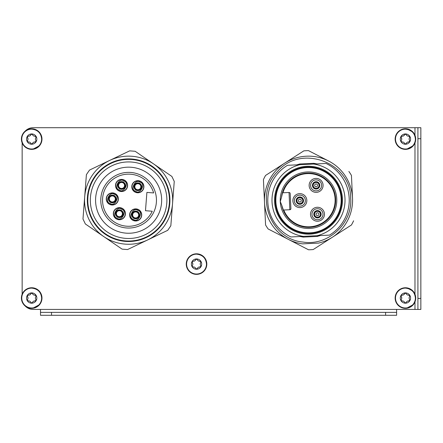 <?xml version="1.0" encoding="UTF-8"?>
<svg xmlns="http://www.w3.org/2000/svg" width="443" height="443" viewBox="0 0 443 443"><rect width="100%" height="100%" fill="white"/><g stroke="black" fill="none" stroke-linecap="round" stroke-linejoin="round"><path stroke-width="0.66" d="M413.12 132.252L414.975 135.265L414.975 127.7L33.164 127.7A11.014 11.014 0 0 0 25.168 131.139M414.975 127.7L420.85 127.7L420.85 309.43L396.618 309.43L396.618 312.365L40.507 312.365L40.507 309.43L33.164 309.43A11.014 11.014 0 0 1 25.168 305.986A10.278 10.278 -0 0 1 22.15 294.23L22.15 142.895A10.278 10.278 -0 0 1 29.753 128.985A10.278 10.278 -0 0 1 41.974 139.08A10.278 10.278 0 0 1 26.558 147.984A10.278 10.278 0 0 1 26.558 130.176A10.278 10.278 0 0 1 41.974 139.08M417.915 127.7L417.915 309.43L403.961 309.43A11.014 11.014 0 0 0 403.994 309.43M411.951 305.991A11.014 11.014 0 0 0 411.957 305.986A10.278 10.278 -0 0 1 407.183 308.173L413.131 304.862M415.523 296.107L414.975 294.23A10.278 10.278 -0 0 0 413.12 291.223L414.975 294.23L414.975 142.895L415.711 139.08A10.278 10.278 0 0 1 400.289 147.984A10.278 10.278 0 0 1 400.289 130.176A10.278 10.278 0 0 1 415.711 139.08M411.957 131.139A11.014 11.014 0 0 0 411.951 131.134A10.278 10.278 -0 0 0 407.017 128.924L413.014 132.141M308.505 150.642L328.7 161.053A44.056 44.056 30 0 1 352.517 198.115L351.437 175.439A49.561 49.561 -150 0 0 348.879 171.458M353.592 220.797A49.561 49.561 -150 0 1 351.426 225L313.218 249.542A49.561 49.561 30 0 1 308.494 249.769L268.137 228.953A49.561 49.561 -150 0 1 265.579 224.978L263.424 179.614A49.561 49.561 -150 0 1 265.595 175.417L303.815 150.869M414.964 142.923L413.208 145.802A10.278 10.278 -0 0 0 414.975 142.895M413.131 145.891L407.183 149.208A10.278 10.278 -0 0 0 413.131 145.891M407.012 149.236L403.651 149.202A10.278 10.278 -0 0 0 407.012 149.236M403.484 149.175L400.317 147.995A10.278 10.278 -0 0 0 403.484 149.175M400.184 147.918L397.642 145.786A10.278 10.278 -0 0 0 400.184 147.918M397.476 145.592L395.82 142.724A10.278 10.278 -0 0 0 397.476 145.592M395.754 142.552L395.15 139.235A10.278 10.278 -0 0 0 395.754 142.552M395.15 139.08L395.71 135.741A10.278 10.278 -0 0 0 395.15 139.08M395.76 135.602L397.382 132.684A10.278 10.278 -0 0 0 395.76 135.602M397.532 132.501L400.035 130.331A10.278 10.278 -0 0 0 397.532 132.501M400.19 130.236L403.34 129.013A10.278 10.278 -0 0 0 400.19 130.236M403.484 128.985L406.868 128.902A10.278 10.278 -0 0 0 403.484 128.985M414.964 301.888L413.208 304.767M407.012 308.206L403.651 308.173A10.278 10.278 -0 0 0 407.012 308.206M403.484 308.14L400.317 306.96A10.278 10.278 -0 0 0 403.484 308.14M400.184 306.883L397.642 304.756A10.278 10.278 -0 0 0 400.184 306.883M397.476 304.557L395.82 301.689A10.278 10.278 -0 0 0 397.476 304.557M395.754 301.517L395.15 298.205A10.278 10.278 -0 0 0 395.754 301.517M395.15 298.045L395.71 294.706A10.278 10.278 -0 0 0 395.15 298.045M395.76 294.567L397.382 291.649A10.278 10.278 -0 0 0 395.76 294.567M397.532 291.466L400.035 289.296A10.278 10.278 -0 0 0 397.532 291.466M400.19 289.201L403.34 287.983A10.278 10.278 -0 0 0 400.19 289.201M403.484 287.95L406.868 287.867A10.278 10.278 -0 0 0 403.484 287.95M407.017 287.889L413.014 291.112A10.278 10.278 -0 0 0 407.017 287.889M415.706 138.869L415.672 138.227M415.523 137.136L414.975 135.265M414.975 309.43L414.975 301.86L415.711 298.045A10.278 10.278 0 0 1 400.289 306.949A10.278 10.278 0 0 1 400.289 289.146A10.278 10.278 0 0 1 415.711 298.045M415.706 297.834L415.672 297.198M417.915 309.43L420.85 309.43M40.507 312.365L40.507 315.3L396.618 315.3L396.618 312.365M27.865 139.861L27.51 140.514A0.919 0.919 172.2 0 0 28.358 141.987A2.359 2.359 172.2 0 1 30.849 143.421L30.777 143.266M27.998 139.08L27.51 137.64A2.359 2.359 172.2 0 1 27.51 140.514L27.444 141.538L28.358 141.987M29.847 135.879L30.849 134.738A2.359 2.359 172.2 0 1 28.358 136.173L28.729 136.195M32.86 135.281L33.541 135.874M34.659 136.195L35.03 136.173A2.359 2.359 172.2 0 1 32.544 134.733A0.919 0.919 172.2 0 0 30.849 134.738L31.697 134.168L32.544 134.733M36.071 137.086L35.03 136.173A0.919 0.919 172.2 0 1 35.883 137.64A2.359 2.359 172.2 0 0 35.883 140.514A0.919 0.919 172.2 0 1 35.036 141.987L34.864 141.97M36.071 141.073L35.036 141.987A2.359 2.359 172.2 0 0 32.544 143.421A0.919 0.919 172.2 0 1 30.849 143.421L31.697 143.992L32.544 143.421M36.835 139.08A5.139 5.139 -7.8 0 1 31.697 144.219A5.139 5.139 -7.8 0 1 26.558 139.08A5.139 5.139 -7.8 0 1 31.697 133.941A5.139 5.139 -7.8 0 1 36.835 139.08M31.697 129.134C37.782 129.805 41.099 133.121 41.636 139.08A9.945 9.945 0 0 1 31.697 149.02A9.945 9.945 0 0 1 21.751 139.08A9.945 9.945 0 0 1 31.697 129.134M28.358 136.173A0.919 0.919 172.2 0 0 27.51 137.64L27.444 136.627L28.358 136.173M27.865 298.826L27.51 299.485A0.919 0.919 172.2 0 0 28.358 300.952A2.359 2.359 172.2 0 1 30.849 302.392L30.777 302.237M27.998 298.045L27.51 296.611A2.359 2.359 172.2 0 1 27.51 299.485L27.444 300.504L28.358 300.952M29.847 294.844L30.849 293.703A2.359 2.359 172.2 0 1 28.358 295.138L28.729 295.16M32.86 294.252L33.541 294.844M34.659 295.16L35.03 295.138A2.359 2.359 172.2 0 1 32.544 293.703A0.919 0.919 172.2 0 0 30.849 293.703L31.697 293.139L32.544 293.703M36.071 296.051L35.03 295.138A0.919 0.919 172.2 0 1 35.883 296.611A2.359 2.359 172.2 0 0 35.883 299.485A0.919 0.919 172.2 0 1 35.036 300.952L34.864 300.935M36.071 300.044L35.036 300.952A2.359 2.359 172.2 0 0 32.544 302.392A0.919 0.919 172.2 0 1 30.849 302.392L31.697 302.957L32.544 302.392M36.835 298.045A5.139 5.139 -7.8 0 1 31.697 303.184A5.139 5.139 -7.8 0 1 26.558 298.045A5.139 5.139 -7.8 0 1 31.697 292.906A5.139 5.139 -7.8 0 1 36.835 298.045M31.697 288.105C37.782 288.77 41.099 292.087 41.636 298.045A9.945 9.945 0 0 1 31.697 307.99A9.945 9.945 0 0 1 21.751 298.045A9.945 9.945 0 0 1 31.697 288.105M41.974 298.045A10.278 10.278 0 0 1 26.558 306.949A10.278 10.278 0 0 1 26.558 289.146A10.278 10.278 0 0 1 41.974 298.045A10.278 10.278 -0 0 0 22.15 294.23M28.358 295.138A0.919 0.919 172.2 0 0 27.51 296.611L27.444 295.592L28.358 295.138M192.705 264.87L192.351 265.523A0.919 0.919 172.2 0 0 193.198 266.991A2.359 2.359 172.2 0 1 195.69 268.43L195.618 268.275M192.838 264.089L192.351 262.649A2.359 2.359 172.2 0 1 192.351 265.523L192.284 266.542L193.198 266.991M194.687 260.883L195.69 259.742A2.359 2.359 172.2 0 1 193.198 261.182L193.569 261.198M197.7 260.29L198.381 260.883M199.5 261.198L199.871 261.182A2.359 2.359 172.2 0 1 197.384 259.742A0.919 0.919 172.2 0 0 195.69 259.742L196.537 259.177L197.384 259.742M200.912 262.09L199.871 261.182A0.919 0.919 172.2 0 1 200.723 262.649A2.359 2.359 172.2 0 0 200.723 265.523A0.919 0.919 172.2 0 1 199.871 266.991L199.704 266.979M200.912 266.082L199.871 266.991A2.359 2.359 172.2 0 0 197.384 268.43A0.919 0.919 172.2 0 1 195.69 268.43L196.537 268.995L197.384 268.43M201.676 264.089A5.139 5.139 -7.8 0 1 196.537 269.228A5.139 5.139 -7.8 0 1 191.398 264.089A5.139 5.139 -7.8 0 1 196.537 258.945A5.139 5.139 -7.8 0 1 201.676 264.089M196.537 254.144C202.623 254.814 205.94 258.125 206.477 264.089A9.945 9.945 0 0 1 196.537 274.029A9.945 9.945 0 0 1 186.592 264.089A9.945 9.945 0 0 1 196.537 254.144M206.815 264.089A10.278 10.278 0 0 1 191.398 272.988A10.278 10.278 0 0 1 191.398 255.185A10.278 10.278 0 0 1 206.815 264.089M192.284 261.63L193.198 261.182A0.919 0.919 172.2 0 0 192.351 262.649L192.279 261.636M401.602 139.861L401.247 140.514A0.919 0.919 172.2 0 0 402.094 141.987A2.359 2.359 172.2 0 1 404.581 143.421L404.514 143.266M401.735 139.08L401.247 137.64A2.359 2.359 172.2 0 1 401.247 140.514L401.181 141.538L402.094 141.987M403.584 135.879L404.581 134.738A2.359 2.359 172.2 0 1 402.094 136.173L402.465 136.195M406.596 135.281L407.278 135.874M408.396 136.195L408.767 136.173A2.359 2.359 172.2 0 1 406.281 134.733A0.919 0.919 172.2 0 0 404.581 134.738L405.428 134.168L406.281 134.733M409.808 137.086L408.767 136.173A0.919 0.919 172.2 0 1 409.614 137.64A2.359 2.359 172.2 0 0 409.614 140.514A0.919 0.919 172.2 0 1 408.767 141.987L408.601 141.97M409.808 141.073L408.767 141.987A2.359 2.359 172.2 0 0 406.281 143.421A0.919 0.919 172.2 0 1 404.581 143.421L405.428 143.992L406.281 143.421M410.572 139.08A5.139 5.139 -7.8 0 1 405.428 144.219A5.139 5.139 -7.8 0 1 400.289 139.08A5.139 5.139 -7.8 0 1 405.428 133.941A5.139 5.139 -7.8 0 1 410.572 139.08M405.428 129.134C411.519 129.805 414.831 133.121 415.373 139.08A9.945 9.945 0 0 1 405.428 149.02A9.945 9.945 0 0 1 395.488 139.08A9.945 9.945 0 0 1 405.428 129.134M401.181 136.621L402.094 136.173A0.919 0.919 172.2 0 0 401.247 137.64L401.175 136.627M401.602 298.826L401.247 299.485A0.919 0.919 172.2 0 0 402.094 300.952A2.359 2.359 172.2 0 1 404.581 302.392L404.514 302.237M401.735 298.045L401.247 296.611A2.359 2.359 172.2 0 1 401.247 299.485L401.181 300.504L402.094 300.952M403.584 294.844L404.581 293.703A2.359 2.359 172.2 0 1 402.094 295.138L402.465 295.16M406.596 294.252L407.278 294.844M408.396 295.16L408.767 295.138A2.359 2.359 172.2 0 1 406.281 293.703A0.919 0.919 172.2 0 0 404.581 293.703L405.428 293.139L406.281 293.703M409.808 296.051L408.767 295.138A0.919 0.919 172.2 0 1 409.614 296.611A2.359 2.359 172.2 0 0 409.614 299.485A0.919 0.919 172.2 0 1 408.767 300.952L408.601 300.935M409.808 300.044L408.767 300.952A2.359 2.359 172.2 0 0 406.281 302.392A0.919 0.919 172.2 0 1 404.581 302.392L405.428 302.957L406.281 302.392M410.572 298.045A5.139 5.139 -7.8 0 1 405.428 303.184A5.139 5.139 -7.8 0 1 400.289 298.045A5.139 5.139 -7.8 0 1 405.428 292.906A5.139 5.139 -7.8 0 1 410.572 298.045M405.428 288.105C411.519 288.77 414.831 292.087 415.373 298.045A9.945 9.945 0 0 1 405.428 307.99A9.945 9.945 0 0 1 395.488 298.045A9.945 9.945 0 0 1 405.428 288.105M401.181 295.592L402.094 295.138A0.919 0.919 172.2 0 0 401.247 296.611L401.175 295.592M265.595 175.417L303.798 150.869A49.561 49.561 -150 0 1 308.522 150.642L328.7 161.053A44.056 44.056 30 0 0 276.116 170.35M351.437 175.434L352.517 198.115A44.056 44.056 30 0 1 348.979 217.613M318.567 243.096L302.563 243.86A44.056 44.056 30 0 1 270.656 177.665A44.056 44.056 30 0 1 344.056 174.182A44.056 44.056 30 0 1 318.567 243.096L302.563 243.86M302.813 242.039C270.236 239.209 254.121 194.898 277.274 171.801C300.149 143.748 350.911 162.005 350.679 198.204C352.722 223.577 327.909 246.308 302.813 242.039M296.705 164.862L299.784 163.976L313.76 163.317L313.727 164.054L326.081 163.467A40.728 40.728 30 0 1 329.487 235.117L303.256 236.357A36.531 36.531 -150 0 0 303.294 236.363L303.256 237.099L300.11 236.512M313.76 163.317L316.906 163.899M320.306 235.554L317.232 236.435L303.256 237.099M303.294 236.363L315.937 235.759M299.856 164.718A36.531 36.531 -150 0 0 303.256 236.357L290.935 236.95A40.728 40.728 -150 0 1 287.535 165.294L313.727 164.054A36.531 36.531 30 0 1 317.127 235.704L317.232 236.435M317.127 235.704A36.531 36.531 -150 0 0 313.727 164.054L299.889 164.707L299.784 163.976M310.122 234.125A33.961 33.961 30 0 1 278.326 184.642A33.961 33.961 30 0 1 337.079 181.851A33.961 33.961 30 0 1 310.122 234.125M280.269 201.548A28.269 28.269 30 0 1 321.468 175.079A28.269 28.269 30 0 1 323.789 223.992A28.269 28.269 30 0 1 280.269 201.548L281.925 205.69A27.145 27.145 -150 0 0 324.348 222.248A27.145 27.145 -150 0 0 322.188 176.763A27.145 27.145 -150 0 0 281.526 197.268L280.269 201.548M306.96 167.57A32.677 32.677 30 0 1 337.549 215.182A32.677 32.677 30 0 1 281.017 217.867A32.677 32.677 30 0 1 306.96 167.57A32.677 32.677 30 0 0 277.656 210.962M283.769 210.021A26.619 26.619 -150 0 0 325.267 220.885A26.619 26.619 -150 0 0 323.235 178.031A26.619 26.619 -150 0 0 282.95 192.783L282.562 192.799L281.526 197.268M281.925 205.69L283.382 210.037L289.849 209.727A1.102 1.102 -150 0 0 290.896 208.575L290.182 193.541A1.102 1.102 -150 0 0 289.03 192.495L282.95 192.783M283.382 210.037L289.849 209.727L289.03 192.495L282.562 192.799L289.03 192.495A1.102 1.102 30 0 1 290.182 193.541L290.896 208.575L290.182 193.541M290.614 209.367A1.102 1.102 -150 0 0 290.896 208.575M292.889 200.95A6.977 6.977 30 0 1 303.051 194.416A6.977 6.977 30 0 1 303.627 206.488A6.977 6.977 30 0 1 292.889 200.95M294.656 202.429A5.504 5.504 30 0 1 299.595 195.119A5.504 5.504 30 0 1 305.354 200.358A5.504 5.504 30 0 1 300.116 206.117A5.504 5.504 30 0 1 294.96 198.093A5.504 5.504 30 0 1 304.491 197.639A5.504 5.504 30 0 1 300.116 206.117M299.678 196.952A3.671 3.671 30 0 1 303.117 202.301A3.671 3.671 30 0 1 296.766 202.601A3.671 3.671 30 0 1 299.678 196.952M309.142 185.711A6.977 6.977 30 0 1 319.309 179.182A6.977 6.977 30 0 1 319.879 191.249A6.977 6.977 30 0 1 309.142 185.711M310.914 187.195A5.504 5.504 30 0 1 315.848 179.88A5.504 5.504 30 0 1 321.612 185.119A5.504 5.504 30 0 1 316.374 190.883A5.504 5.504 30 0 1 311.219 182.859A5.504 5.504 30 0 1 320.743 182.405A5.504 5.504 30 0 1 316.374 190.883M315.937 181.713A3.671 3.671 30 0 1 319.375 187.068A3.671 3.671 30 0 1 313.024 187.367A3.671 3.671 30 0 1 315.937 181.713M317.814 221.212A6.977 6.977 30 0 1 311.285 211.045A6.977 6.977 30 0 1 323.351 210.475A6.977 6.977 30 0 1 317.814 221.212M317.742 219.745A5.504 5.504 30 0 1 312.586 211.721A5.504 5.504 30 0 1 322.116 211.267A5.504 5.504 30 0 1 317.742 219.745A5.504 5.504 30 0 1 312.022 214.966A5.504 5.504 30 0 1 316.308 208.863A5.504 5.504 30 0 1 322.742 212.623M317.31 210.575A3.671 3.671 30 0 1 320.743 215.924A3.671 3.671 30 0 1 314.392 216.228A3.671 3.671 30 0 1 317.31 210.575M306.933 167.017A33.225 33.225 30 0 1 338.037 215.436A33.225 33.225 30 0 1 280.557 218.166A33.225 33.225 30 0 1 306.933 167.017M95.671 197.667A33.042 33.042 0 0 1 147.292 172.947A33.042 33.042 0 0 1 142.89 230.006A33.042 33.042 0 0 1 95.671 197.667M169.796 203.381A41.304 41.304 0 0 0 131.792 159.026A41.304 41.304 0 0 0 87.437 197.03A41.304 41.304 0 0 1 151.96 166.131A41.304 41.304 0 0 1 146.456 237.459A41.304 41.304 0 0 1 87.437 197.03M125.674 238.373A38.281 38.281 0 0 0 166.784 203.149A38.281 38.281 0 0 0 131.56 162.044A38.281 38.281 0 0 0 90.45 197.262A38.281 38.281 0 0 0 125.674 238.373M169.32 203.348A40.822 40.822 0 0 0 110.988 163.389A40.822 40.822 0 0 0 105.545 233.887A40.822 40.822 0 0 0 169.32 203.348M89.514 170.084L86.402 174.631L84.691 196.819A44.056 44.056 0 0 1 153.516 163.86A44.056 44.056 0 0 1 147.646 239.94A44.056 44.056 0 0 1 84.691 196.819L82.979 219.008L85.361 223.975L122.08 249.132L127.573 249.553L167.72 230.327L170.832 225.786L174.254 181.403L171.873 176.436L153.516 163.86L135.154 151.284L129.661 150.858L89.514 170.084M100.86 198.065A27.843 27.843 0 0 1 144.352 177.239A27.843 27.843 0 0 1 140.641 225.315A27.843 27.843 0 0 1 100.86 198.065M109.676 204.19A5.875 5.875 0 0 1 113.541 193.203A5.875 5.875 0 0 1 118.187 199.4A5.875 5.875 0 0 1 109.676 204.19M115.33 199.261L115.911 199.261A3.594 3.594 0 0 1 112.051 202.534A3.594 3.594 0 0 1 108.74 198.708L109.316 198.796A3.018 3.018 0 0 0 112.096 201.958A3.018 3.018 0 0 0 115.33 199.261M108.745 198.636L109.327 198.636A3.018 3.018 0 0 1 112.561 195.939A3.018 3.018 0 0 1 115.341 199.101L116.177 199.212A3.854 3.854 0 0 0 112.627 195.108A3.854 3.854 0 0 0 108.485 198.619L108.745 198.636A3.594 3.594 0 0 1 112.605 195.363A3.594 3.594 0 0 1 115.916 199.189M108.485 198.652A3.854 3.854 0 0 1 114.504 195.767A3.854 3.854 0 0 1 113.995 202.429A3.854 3.854 0 0 1 108.485 198.652M116.73 218.925A5.875 5.875 0 0 1 120.596 207.939A5.875 5.875 0 0 1 125.242 214.135A5.875 5.875 0 0 1 116.73 218.925M122.384 213.997L122.966 213.997A3.594 3.594 0 0 1 119.106 217.269A3.594 3.594 0 0 1 115.795 213.443L116.371 213.532A3.018 3.018 0 0 0 119.15 216.693A3.018 3.018 0 0 0 122.384 213.997M115.545 213.349L116.382 213.371A3.018 3.018 0 0 1 119.616 210.674A3.018 3.018 0 0 1 122.401 213.836L123.232 213.947M115.8 213.371A3.594 3.594 0 0 1 119.66 210.098A3.594 3.594 0 0 1 122.971 213.925M115.54 213.388A3.854 3.854 0 0 1 121.565 210.503A3.854 3.854 0 0 1 121.05 217.164A3.854 3.854 0 0 1 115.54 213.388M141.527 215.392A5.875 5.875 0 0 0 130.131 212.994A5.875 5.875 0 0 0 133.022 220.182A5.875 5.875 0 0 0 141.527 215.392M138.676 215.254L139.257 215.254A3.594 3.594 0 0 1 135.397 218.526A3.594 3.594 0 0 1 132.086 214.7L132.656 214.789A3.018 3.018 0 0 0 135.442 217.95A3.018 3.018 0 0 0 138.676 215.254M131.831 214.606L132.673 214.628A3.018 3.018 0 0 1 135.907 211.931A3.018 3.018 0 0 1 138.687 215.093L139.517 215.204A3.854 3.854 0 0 1 139.512 215.276L139.257 215.254M132.092 214.628A3.594 3.594 0 0 1 135.951 211.355A3.594 3.594 0 0 1 139.263 215.182M131.831 214.645A3.854 3.854 0 0 1 137.851 211.76A3.854 3.854 0 0 1 137.336 218.416A3.854 3.854 0 0 1 131.831 214.645M143.704 187.179A5.875 5.875 0 0 0 132.307 184.781A5.875 5.875 0 0 0 135.198 191.969A5.875 5.875 0 0 0 143.704 187.179M140.852 187.04L141.433 187.04A3.594 3.594 0 0 1 137.574 190.313A3.594 3.594 0 0 1 134.262 186.486L134.838 186.575A3.018 3.018 0 0 0 137.618 189.737A3.018 3.018 0 0 0 140.852 187.04M134.007 186.398L134.849 186.414A3.018 3.018 0 0 1 138.083 183.718A3.018 3.018 0 0 1 140.863 186.88L141.694 186.99A3.854 3.854 0 0 1 141.688 187.062L141.433 187.04M134.268 186.414A3.594 3.594 0 0 1 138.127 183.142A3.594 3.594 0 0 1 141.439 186.968M134.007 186.431A3.854 3.854 0 0 1 140.027 183.546A3.854 3.854 0 0 1 139.512 190.208A3.854 3.854 0 0 1 134.007 186.431M118.907 190.711A5.875 5.875 0 0 1 122.772 179.725A5.875 5.875 0 0 1 127.418 185.922A5.875 5.875 0 0 1 118.907 190.711M124.561 185.783L125.142 185.783A3.594 3.594 0 0 1 121.282 189.056A3.594 3.594 0 0 1 117.971 185.229L118.547 185.318A3.018 3.018 0 0 0 121.327 188.48A3.018 3.018 0 0 0 124.561 185.783M117.722 185.141L118.558 185.157A3.018 3.018 0 0 1 121.792 182.461A3.018 3.018 0 0 1 124.577 185.623L125.408 185.733A3.854 3.854 0 0 1 125.402 185.805L125.142 185.783M117.976 185.157A3.594 3.594 0 0 1 121.836 181.885A3.594 3.594 0 0 1 125.147 185.711M117.716 185.174A3.854 3.854 0 0 1 123.741 182.289A3.854 3.854 0 0 1 123.226 188.951A3.854 3.854 0 0 1 117.716 185.174M106.287 198.486A6.058 6.058 0 0 1 115.75 193.951A6.058 6.058 0 0 1 114.942 204.411A6.058 6.058 0 0 1 106.287 198.486M113.347 213.221A6.058 6.058 0 0 1 122.805 208.686A6.058 6.058 0 0 1 122.002 219.147A6.058 6.058 0 0 1 113.347 213.221M129.633 214.473A6.058 6.058 0 0 1 139.096 209.943A6.058 6.058 0 0 1 138.288 220.404A6.058 6.058 0 0 1 129.633 214.473M131.809 186.265A6.058 6.058 0 0 1 141.273 181.73A6.058 6.058 0 0 1 140.464 192.19A6.058 6.058 0 0 1 131.809 186.265M115.523 185.008A6.058 6.058 0 0 1 124.981 180.473A6.058 6.058 0 0 1 124.178 190.933A6.058 6.058 0 0 1 115.523 185.008M152.237 211.233L145.481 210.713L146.893 192.412L153.649 192.932A26.065 26.065 0 0 0 114.626 178.213A26.065 26.065 0 0 0 111.42 219.794A26.065 26.065 0 0 0 152.237 211.233M372.757 315.3L64.368 315.3M209.384 315.3L227.741 315.3M407.377 148.831L412.466 146.107M412.466 132.053A9.945 9.945 -0 0 0 396.247 135.27A9.945 9.945 -0 0 0 405.428 149.02M407.377 307.796L412.466 305.072M412.466 291.018A9.945 9.945 -0 0 0 396.247 294.241A9.945 9.945 -0 0 0 405.428 307.99M33.64 307.796L38.729 305.072M38.729 291.018A9.945 9.945 -0 0 0 22.15 295.265M23.446 303.599A9.945 9.945 -0 0 0 31.697 307.99M33.64 148.831L38.729 146.107M38.729 132.053A9.945 9.945 -0 0 0 23.446 133.526M22.15 141.865A9.945 9.945 -0 0 0 31.697 149.02M40.507 309.43L396.618 309.43M417.915 138.714L420.85 138.714M417.915 298.416L420.85 298.416M385.604 312.365L385.604 315.3M51.521 312.365L51.521 315.3M303.189 200.457A3.339 3.339 30 0 1 296.699 201.715A3.339 3.339 30 0 1 299.695 197.285A3.339 3.339 30 0 1 303.189 200.457M297.087 201.582A2.935 2.935 30 0 1 299.717 197.689A2.935 2.935 30 0 1 300.553 203.47A2.935 2.935 30 0 1 297.087 201.582M299.789 199.189A1.429 1.429 -150 0 0 298.654 201.393A1.429 1.429 -150 0 0 301.124 201.272A1.429 1.429 -150 0 0 299.789 199.189M312.957 186.481A3.339 3.339 30 0 1 315.953 182.045A3.339 3.339 30 0 1 319.447 185.224A3.339 3.339 30 0 1 312.957 186.481M313.339 186.348A2.935 2.935 30 0 1 315.97 182.45A2.935 2.935 30 0 1 316.806 188.231A2.935 2.935 30 0 1 313.339 186.348M316.042 183.956A1.429 1.429 -150 0 0 314.907 186.154A1.429 1.429 -150 0 0 317.382 186.038A1.429 1.429 -150 0 0 316.042 183.956M314.148 214.052A3.339 3.339 30 0 1 320.787 213.764A3.339 3.339 30 0 1 314.331 215.342A3.339 3.339 30 0 1 314.148 214.052M314.713 215.209A2.935 2.935 30 0 1 317.343 211.311A2.935 2.935 30 0 1 318.179 217.092A2.935 2.935 30 0 1 314.713 215.209M317.415 212.812A1.429 1.429 -150 0 0 316.28 215.016A1.429 1.429 -150 0 0 318.755 214.899A1.429 1.429 -150 0 0 317.415 212.812M110.091 203.37C104.044 202.285 110.113 190.296 114.565 194.527C120.612 195.618 114.543 207.601 110.091 203.37M117.146 218.106C111.099 217.02 117.168 205.031 121.626 209.262C127.667 210.347 121.598 222.336 117.146 218.106M133.432 219.363C127.39 218.277 133.459 206.288 137.911 210.519C143.958 211.604 137.889 223.593 133.432 219.363M135.608 191.149C129.566 190.064 135.636 178.075 140.088 182.306C146.135 183.396 140.066 195.38 135.608 191.149M119.322 189.892C113.275 188.807 119.344 176.818 123.802 181.049C129.843 182.139 123.774 194.123 119.322 189.892M289.849 209.727L290.752 209.179"/></g></svg>
